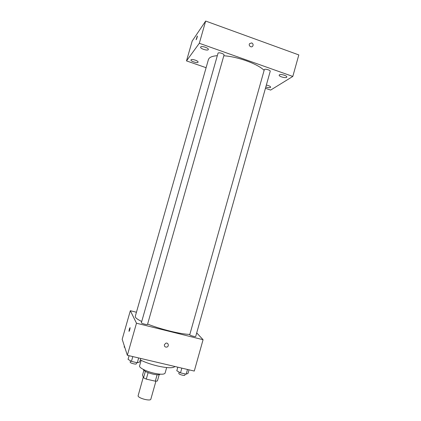 <?xml version="1.0" encoding="UTF-8"?>
<svg xmlns="http://www.w3.org/2000/svg" width="421" height="421" viewBox="0 0 421 421"><rect width="100%" height="100%" fill="white"/><g stroke="black" fill="none" stroke-linecap="round" stroke-linejoin="round"><path stroke-width="0.63" d="M143.287 377.121L138.072 395.935C138.493 398.361 150.602 401.434 150.839 399.182L155.928 381.173M157.112 374.758L155.302 381.173L157.401 380.973L159.18 374.669M155.302 381.173L146.287 379.111L143.545 377.8L142.53 375.106L143.871 370.38M148.113 372.659L146.287 379.111M145.356 371.39L143.545 377.8M160.175 374.174C159.354 374.995 156.912 374.974 152.855 374.106C147.129 372.596 143.914 371.022 143.214 369.375M166.658 367.57L165.09 373.122C164.232 374.553 160.548 374.574 154.039 373.201C146.255 371.454 138.804 367.644 139.577 365.902L141.151 360.35M174.947 366.507C173.178 368.296 167.437 368.133 157.733 366.023C150.929 364.386 145.113 362.349 140.282 359.918M196.712 332.906L203.075 339.71L194.281 371.064L127.347 355.292L122.185 339.284L130.336 310.709L136.441 312.245M203.075 339.71L136.483 323.212L127.347 355.292M164.39 344.662L165.879 343.178C168.426 342.362 169.347 346.557 166.742 347.109C165.021 347.209 164.237 346.394 164.39 344.662C164.237 346.394 165.021 347.209 166.742 347.109L166.742 347.109C169.347 346.557 168.426 342.362 165.874 343.178M217.283 55.688C213.137 55.988 210.405 56.888 209.084 58.382L208.411 59.593L135.262 316.387L135.378 317.139C135.967 318.26 138.067 319.713 141.688 321.491M147.613 324.075C160.633 329.327 181.267 334.348 189.75 334.4M136.483 323.212L130.336 310.709M189.724 334.832C190.234 335.574 195.723 337.058 195.712 336.458L270.219 71.296C270.682 70.26 265.335 68.612 264.372 69.502L189.724 334.832M141.351 322.823C141.588 323.528 147.508 325.086 147.508 324.444L224.014 55.051C224.514 53.93 218.778 52.078 218.052 53.12L141.351 322.823M130.084 327.654L130.1 327.712C129.868 329.711 129.5 330.938 128.994 331.38C129.189 329.527 129.552 328.285 130.084 327.654M223.814 55.767C237.839 56.677 257.505 63.839 264.062 70.281M265.446 88.278L270.65 90.078L292.8 76.438L199.322 43.274L186.498 60.898L206.101 67.697M279.423 74.822L279.197 75.106C278.591 76.59 286.538 78.622 286.796 77.048C287.38 75.764 280.728 73.759 279.423 74.822M200.696 46.984L200.622 47.131C199.986 48.704 208.048 51.167 208.332 49.494C208.979 48.036 201.501 45.579 200.696 46.984M191.023 59.835L190.966 59.945C190.413 61.271 197.833 63.555 198.059 62.134C198.628 60.898 191.692 58.63 191.023 59.835M265.809 86.979C268.414 87.81 270.04 87.894 270.682 87.231C270.482 86.352 269.04 85.626 266.351 85.053M199.322 43.274L205.669 21.05L298.815 54.919L292.8 76.438M205.669 21.05L192.181 41.037L186.498 60.898M197.27 36.064L197.396 36.043C197.023 37.932 196.586 39.169 196.097 39.742L197.27 36.064M251.732 42.916C253.063 43.647 253.416 44.689 252.795 46.047C251.495 48.173 248.143 45.652 249.579 43.626L251.732 42.916C253.063 43.647 253.416 44.689 252.789 46.047C251.495 48.173 248.143 45.652 249.579 43.626L251.732 42.916M124.821 347.457L124.142 347.057L124.4 346.151M140.703 358.439L139.677 362.049L137.293 362.76L131.431 361.386L128.052 359.329L129.084 355.703M138.656 357.955L137.293 362.76M132.799 356.576L131.431 361.386M130.499 360.823L130.142 362.223C130.305 363.191 136.257 364.707 136.33 363.797L136.667 362.613M189.029 369.827L188.034 373.38L186.171 374.185L180.509 372.864L176.804 370.748L177.809 367.18M187.498 369.464L186.171 374.185M181.835 368.133L180.509 372.864M179.146 372.085L178.82 373.585C179.267 374.569 184.777 376.027 184.835 375.185L185.177 373.953"/></g></svg>
